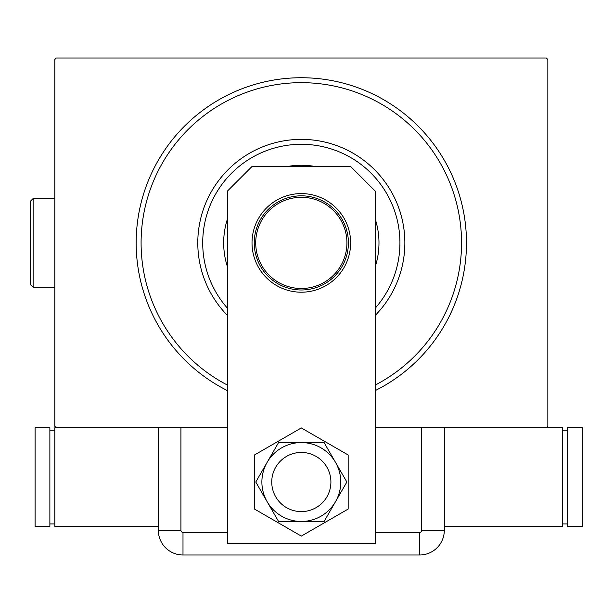 <?xml version="1.0" encoding="UTF-8"?>
<svg xmlns="http://www.w3.org/2000/svg" width="613" height="613" viewBox="0 0 613 613"><rect width="100%" height="100%" fill="white"/><g stroke="black" fill="none" stroke-linecap="round" stroke-linejoin="round"><path stroke-width="0.92" d="M227.369 390.581A165.165 165.165 0 0 1 301.32 77.736A165.165 165.165 0 0 1 375.279 390.581M227.369 427.782L56.289 427.782L54.81 426.303L54.81 59.492L56.289 58.013L546.359 58.013L547.838 59.492L547.838 426.303L546.359 427.782L375.279 427.782M375.279 308.124A98.609 98.609 0 0 0 301.32 144.293A98.609 98.609 0 0 0 227.369 308.124M227.369 315.358A103.536 103.536 0 0 1 301.32 139.366A103.536 103.536 0 0 1 375.279 315.358M227.369 266.578A77.652 77.652 0 0 1 227.369 219.224M287.543 166.483A77.652 77.652 0 0 1 315.105 166.483M375.279 219.224A77.652 77.652 0 0 1 375.279 266.578M375.279 385.048A160.238 160.238 0 0 0 301.32 82.663A160.238 160.238 0 0 0 227.369 385.048M254.242 242.901A47.086 47.086 0 0 1 301.32 195.815A47.086 47.086 0 0 1 348.406 242.901A47.086 47.086 0 0 1 301.32 289.987A47.086 47.086 0 0 1 254.242 242.901M346.927 242.901A45.607 45.607 0 0 0 301.32 197.294A45.607 45.607 0 0 0 255.721 242.901A45.607 45.607 0 0 0 301.32 288.501A45.607 45.607 0 0 0 346.927 242.901M271.743 482.017A29.585 29.585 0 0 0 301.32 511.602A29.585 29.585 0 0 0 330.905 482.017A29.585 29.585 0 0 0 301.32 452.44A29.585 29.585 0 0 0 271.743 482.017A29.585 29.585 0 0 1 316.116 456.401M252.02 242.901A49.301 49.301 0 0 1 301.32 193.593A49.301 49.301 0 0 1 350.628 242.901A49.301 49.301 0 0 1 301.32 292.202A49.301 49.301 0 0 1 252.02 242.901M252.02 166.483L350.628 166.483L375.279 191.133L375.279 543.647L227.369 543.647L227.369 191.133L252.02 166.483M254.487 454.976L254.487 509.058L301.32 536.099L348.161 509.058L348.161 454.976L301.32 427.935L254.487 454.976M286.532 507.641A29.585 29.585 0 0 0 330.905 482.017M278.555 442.578L255.782 482.017L278.555 521.464L324.093 521.464L346.866 482.017L324.093 442.578L278.555 442.578M301.32 442.578A39.439 39.439 0 0 0 267.168 501.74A39.439 39.439 0 0 0 335.48 501.74A39.439 39.439 0 0 0 301.32 442.578M375.279 532.39L419.652 532.39A2.061 2.061 0 0 0 421.706 530.337L421.706 427.782L444.302 427.782L444.302 530.337L444.302 427.782M158.346 427.782L158.346 530.337L158.346 427.782L180.935 427.782L180.935 530.337A2.061 2.061 0 0 0 182.996 532.39L227.369 532.39M444.302 530.337A24.65 24.65 0 0 1 419.652 554.987L182.996 554.987A24.65 24.65 0 0 1 158.346 530.337A24.65 24.65 0 0 0 182.996 554.987L419.652 554.987A24.65 24.65 0 0 0 444.302 530.337L421.706 530.337M444.302 526.391L562.627 526.391L562.627 427.782L546.359 427.782M567.561 523.923L562.627 523.923M567.561 430.249L562.627 430.249M567.561 427.782L567.561 526.391L582.35 526.391L582.35 427.782L567.561 427.782M56.289 427.782L54.81 427.782L54.81 526.391L158.346 526.391M49.875 430.249L54.81 430.249M49.875 523.923L54.81 523.923M49.875 526.391L49.875 427.782L35.087 427.782L35.087 526.391L49.875 526.391M33.117 287.275L30.65 284.807L30.65 200.995L33.117 198.528L33.117 287.275L54.81 287.275M419.652 554.987L419.652 532.39M182.996 554.987L182.996 532.39M158.346 530.337L180.935 530.337M33.117 198.528L54.81 198.528"/></g></svg>
